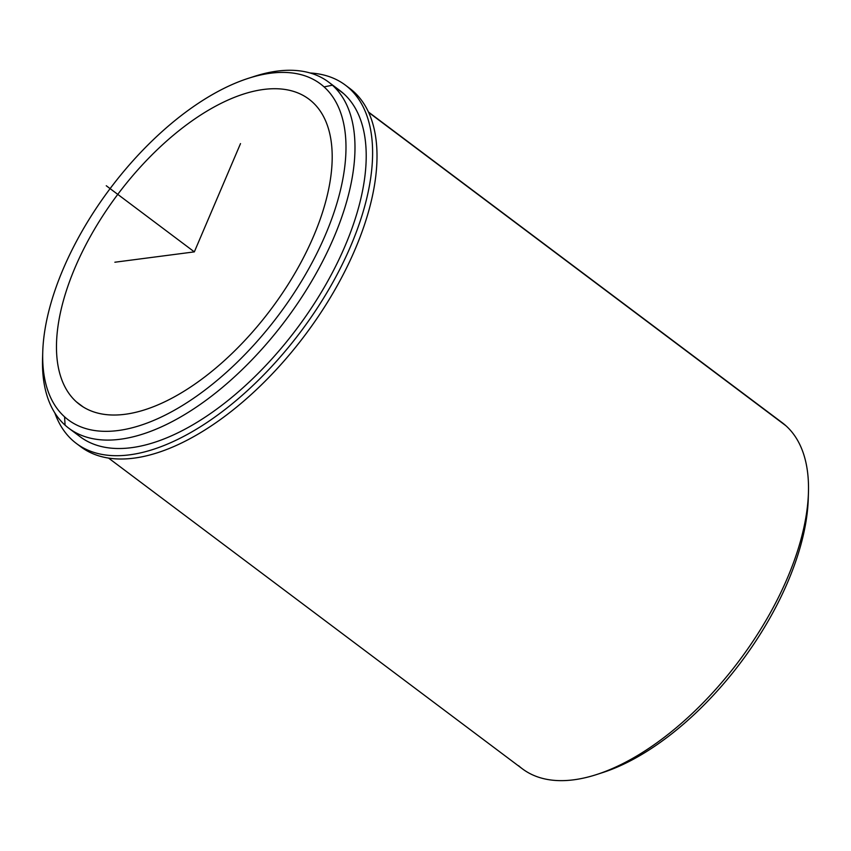 <?xml version="1.0" encoding="UTF-8"?>
<svg xmlns="http://www.w3.org/2000/svg" width="851" height="851" viewBox="0 0 851 851"><rect width="100%" height="100%" fill="white"/><g stroke="black" fill="none" stroke-linecap="round" stroke-linejoin="round"><path stroke-width="1.28" d="M76.388 401.853A190.943 95.759 126.9 0 1 120.331 190.996A190.943 95.759 126.9 0 1 308.987 99.184A190.943 95.759 126.9 0 1 312.274 101.897A190.943 95.759 126.9 0 1 268.342 312.753A190.943 95.759 126.9 0 1 79.686 404.555A190.943 95.759 126.9 0 1 76.388 401.853L83.196 406.959L76.388 401.853A190.943 95.759 -53.1 0 0 265.735 316.104A190.943 95.759 -53.1 0 0 312.274 101.897A190.943 95.759 -53.1 0 0 122.938 187.645A190.943 95.759 -53.1 0 0 76.388 401.853M76.292 433.584A216.399 108.524 -53.1 0 0 290.882 336.4A216.399 108.524 -53.1 0 0 343.634 93.631A216.399 108.524 -53.1 0 0 335.922 87.844M328.677 82.132L339.9 90.568A216.399 108.524 126.9 0 1 343.634 93.631L332.411 85.206A216.399 108.524 -53.1 0 0 328.677 82.132A216.399 108.524 -53.1 0 0 251.258 77.42M42.678 355.186A216.399 108.524 -53.1 0 0 65.07 425.149A216.399 108.524 -53.1 0 0 68.793 428.223A216.399 108.524 -53.1 0 0 282.606 324.178A216.399 108.524 -53.1 0 0 332.411 85.206L343.634 93.631A216.399 108.524 126.9 0 1 293.84 332.603A216.399 108.524 126.9 0 1 80.026 436.648L68.793 428.223M248.279 78.356L254.311 76.399A216.399 108.524 126.9 0 1 332.411 85.206L324.071 86.898A210.037 105.333 126.9 0 1 272.873 322.529A210.037 105.333 126.9 0 1 64.591 416.841A210.037 105.333 126.9 0 1 115.789 181.22A210.037 105.333 126.9 0 1 324.071 86.898L332.411 85.206A216.399 108.524 126.9 0 1 279.66 327.975A216.399 108.524 126.9 0 1 65.07 425.149L64.591 416.841A210.037 105.333 -53.1 0 0 272.873 322.529A210.037 105.333 -53.1 0 0 324.071 86.898A210.037 105.333 -53.1 0 0 248.279 78.356A210.037 105.333 -53.1 0 0 42.741 352.059A210.037 105.333 -53.1 0 0 64.591 416.841L65.07 425.149A216.399 108.524 126.9 0 1 42.55 358.409L42.741 352.059M368.451 112.002L782.207 422.692A216.399 108.524 126.9 0 1 785.93 425.766L368.643 112.406L785.93 425.766A216.399 108.524 126.9 0 1 736.136 664.737A216.399 108.524 126.9 0 1 522.323 768.783L108.566 458.083M599.742 773.495A210.037 105.333 -53.1 0 0 808.322 495.729M518.589 765.709A216.399 108.524 -53.1 0 0 596.689 774.516A216.399 108.524 -53.1 0 0 808.45 492.506A216.399 108.524 -53.1 0 0 785.93 425.766A216.399 108.524 -53.1 0 0 778.218 419.969M808.45 492.506L808.259 498.856A210.037 105.333 126.9 0 1 602.721 772.559L596.689 774.516M54.826 412.916A224.036 112.353 -53.1 0 0 76.324 443.424A224.036 112.353 -53.1 0 0 300.69 331.741A224.036 112.353 -53.1 0 0 345.368 85.121A224.036 112.353 -53.1 0 0 310.083 72.984A224.036 112.353 126.9 0 1 300.69 331.741A224.036 112.353 126.9 0 1 54.826 412.916M345.368 85.121L349.772 88.43A224.036 112.353 126.9 0 1 305.094 335.039A224.036 112.353 126.9 0 1 80.728 446.722L76.324 443.424M78.558 445.02A224.036 112.353 -53.1 0 0 305.094 335.039A224.036 112.353 -53.1 0 0 347.538 86.823M114.864 262.225L194.336 251.875L240.514 143.596M194.336 251.875L106.269 185.741"/></g></svg>
